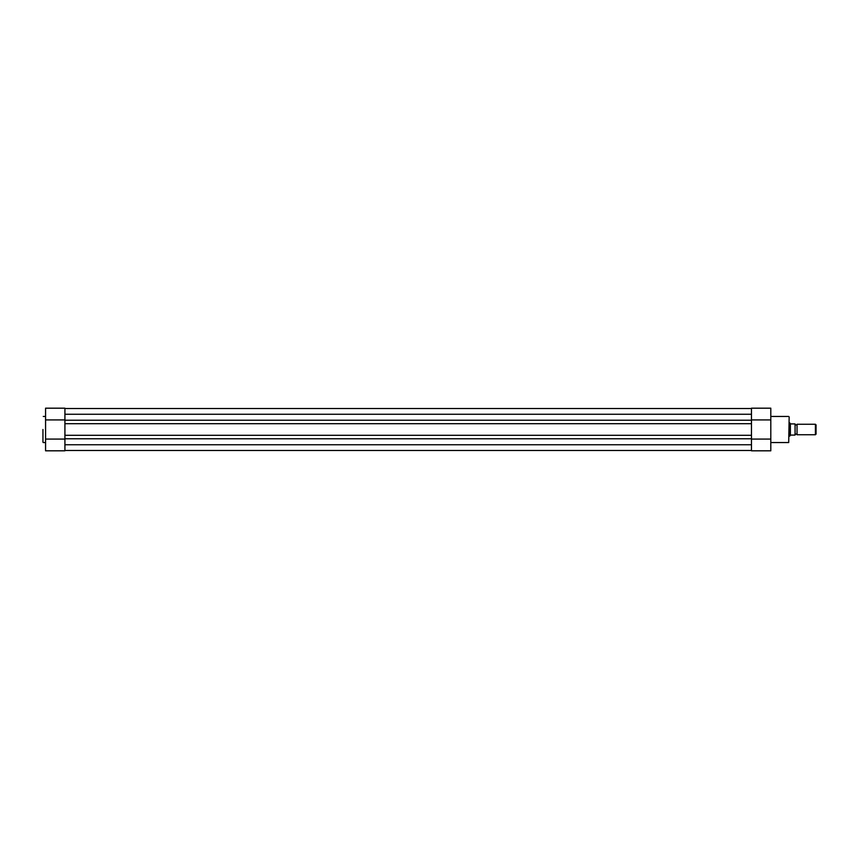 <?xml version="1.0" encoding="UTF-8"?>
<svg xmlns="http://www.w3.org/2000/svg" width="859" height="859" viewBox="0 0 859 859"><rect width="100%" height="100%" fill="white"/><g stroke="black" fill="none" stroke-linecap="round" stroke-linejoin="round"><path stroke-width="1.29" d="M64.919 450.481L751.464 450.481M64.919 450.814L45.57 450.814L64.919 450.814L64.919 438.777L751.464 438.777L751.464 444.747L64.919 444.747L64.919 439.174M751.464 438.777L751.464 435.298L64.919 435.298L64.919 438.777M64.919 419.826L64.919 414.253L64.919 423.702L751.464 423.702L751.464 435.298M64.919 423.702L64.919 435.298M64.919 420.223L751.464 420.223L751.464 423.702M64.919 419.933L45.57 419.933L45.57 408.186L64.919 408.186L64.919 414.253L751.464 414.253L751.464 420.223M64.919 408.519L751.464 408.519M42.95 429.5L42.95 442.224M45.57 450.814L45.57 419.933M64.919 439.067L45.57 439.067M789.163 416.905L788.702 442.546L789.163 416.905M751.464 439.174L751.464 450.814L770.802 450.814L770.802 408.186L751.464 408.186L751.464 419.826M751.464 419.933L770.802 419.933M751.464 439.067L770.802 439.067M797.034 424.249A1.063 1.063 0 0 1 795.069 424.249L795.069 434.751A1.063 1.063 0 0 1 797.034 434.751L815.416 434.751L815.416 424.249L797.034 424.249L797.034 434.751M815.416 424.249L816.05 424.894L816.05 434.106L815.416 434.751M789.163 422.939L789.818 422.939L789.818 436.061L789.163 436.061M795.069 424.249L795.069 434.751M789.818 422.939L790.473 423.895L795.069 423.927L795.069 435.073L790.473 435.105L789.818 436.061M790.387 423.777L790.387 435.223M45.57 416.454L43.283 416.454M45.57 442.546L43.283 442.546M64.919 408.186L45.57 408.186M770.802 416.454L788.702 416.454M770.802 442.546L788.702 442.546"/></g></svg>
